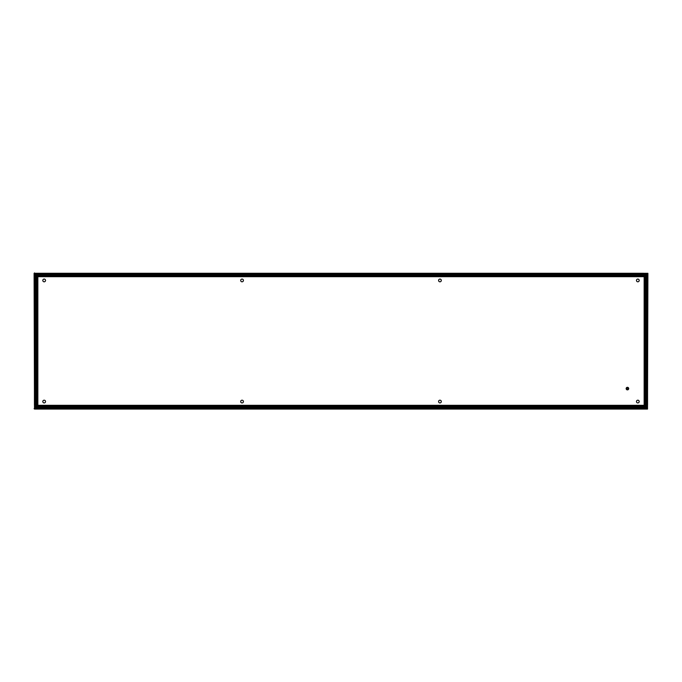 <?xml version="1.0" encoding="UTF-8"?>
<svg xmlns="http://www.w3.org/2000/svg" width="682" height="682" viewBox="0 0 682 682"><rect width="100%" height="100%" fill="white"/><g stroke="black" fill="none" stroke-linecap="round" stroke-linejoin="round"><path stroke-width="1.02" d="M636.468 401.562A1.364 1.364 0 0 0 637.832 402.926A1.364 1.364 0 0 0 639.196 401.562A1.364 1.364 0 0 0 637.832 400.198A1.364 1.364 0 0 0 636.468 401.562M636.468 280.438A1.364 1.364 0 0 0 637.832 281.802A1.364 1.364 0 0 0 639.196 280.438A1.364 1.364 0 0 0 637.832 279.074A1.364 1.364 0 0 0 636.468 280.438M438.577 401.562A1.364 1.364 0 0 0 439.941 402.926A1.364 1.364 0 0 0 441.314 401.562A1.364 1.364 0 0 0 439.941 400.198A1.364 1.364 0 0 0 438.577 401.562M438.577 280.438A1.364 1.364 0 0 0 439.941 281.802A1.364 1.364 0 0 0 441.314 280.438A1.364 1.364 0 0 0 439.941 279.074A1.364 1.364 0 0 0 438.577 280.438M240.686 401.562A1.364 1.364 0 0 0 242.059 402.926A1.364 1.364 0 0 0 243.423 401.562A1.364 1.364 0 0 0 242.059 400.198A1.364 1.364 0 0 0 240.686 401.562M240.686 280.438A1.364 1.364 0 0 0 242.059 281.802A1.364 1.364 0 0 0 243.423 280.438A1.364 1.364 0 0 0 242.059 279.074A1.364 1.364 0 0 0 240.686 280.438M42.804 401.562A1.364 1.364 0 0 0 44.168 402.926A1.364 1.364 0 0 0 45.532 401.562A1.364 1.364 0 0 0 44.168 400.198A1.364 1.364 0 0 0 42.804 401.562M42.804 280.438A1.364 1.364 0 0 0 44.168 281.802A1.364 1.364 0 0 0 45.532 280.438A1.364 1.364 0 0 0 44.168 279.074A1.364 1.364 0 0 0 42.804 280.438M34.492 273.277L647.9 273.32L647.508 409.064L34.492 409.064L34.1 273.32L35.669 274.445M34.782 275.733L34.441 273.32L36.896 273.618M34.441 408.68L35.617 407.504M34.1 408.68L34.782 408.339L34.782 406.267M37.305 276.184L37.851 276.73L37.851 405.27L37.305 405.816M34.782 273.661L35.617 274.496M645.104 273.618L647.508 273.277L646.383 274.496M647.167 273.618L646.331 274.445M644.643 276.142L644.098 276.687L37.902 276.687L37.357 276.142M34.492 272.936L34.833 273.618M646.383 407.504L647.559 408.68L646.331 407.555M644.695 405.816L644.149 405.27L644.149 276.73L644.695 276.184M36.896 408.382L34.492 408.723M35.669 407.555L34.492 409.064M37.357 405.858L37.902 405.313L644.098 405.313L644.643 405.858M645.172 404.631A1.705 1.705 0 0 1 643.467 406.336L643.467 407.018A2.387 2.387 0 0 0 645.854 404.631L645.172 404.631L645.172 277.369L645.854 277.369L645.854 404.631M647.559 404.631A4.092 4.092 0 0 1 643.467 408.723L38.533 408.723A4.092 4.092 0 0 1 34.441 404.631L34.441 277.369A4.092 4.092 0 0 1 38.533 273.277L643.467 273.277A4.092 4.092 0 0 1 647.559 277.369L647.559 404.631L646.877 404.631A3.41 3.41 0 0 1 643.467 408.041L643.467 408.723M643.467 406.336L38.533 406.336A1.705 1.705 0 0 1 36.828 404.631L36.828 277.369A1.705 1.705 0 0 1 38.533 275.664L643.467 275.664A1.705 1.705 0 0 1 645.172 277.369M626.408 388.595A1.023 1.023 0 0 0 627.431 389.618A1.023 1.023 0 0 0 628.454 388.595A1.023 1.023 0 0 0 627.431 387.572A1.023 1.023 0 0 0 626.408 388.595M626.749 388.595A0.682 0.682 0 0 0 627.431 389.277A0.682 0.682 0 0 0 628.113 388.595A0.682 0.682 0 0 0 627.431 387.913A0.682 0.682 0 0 0 626.749 388.595M626.153 388.595A1.279 1.279 0 0 0 627.431 389.874A1.279 1.279 0 0 0 628.71 388.595A1.279 1.279 0 0 0 627.431 387.316A1.279 1.279 0 0 0 626.153 388.595M647.218 408.339L647.218 406.267M647.218 275.733L647.218 273.661M647.167 408.382L645.104 408.382M38.533 408.723L38.533 408.041A3.41 3.41 0 0 1 35.123 404.631L35.123 277.369A3.41 3.41 0 0 1 38.533 273.959L643.467 273.959A3.41 3.41 0 0 1 646.877 277.369L647.559 277.369M646.877 277.369L646.877 404.631M643.467 275.664L643.467 274.982A2.387 2.387 0 0 1 645.854 277.369M643.467 273.959L643.467 273.277M38.533 275.664L38.533 274.982L643.467 274.982M38.533 273.959L38.533 273.277M36.828 277.369L36.146 277.369A2.387 2.387 0 0 1 38.533 274.982M35.123 277.369L34.441 277.369M36.828 404.631L36.146 404.631L36.146 277.369M35.123 404.631L34.441 404.631M38.533 406.336L38.533 407.018A2.387 2.387 0 0 1 36.146 404.631M38.533 408.041L643.467 408.041M38.533 407.018L643.467 407.018"/></g></svg>
